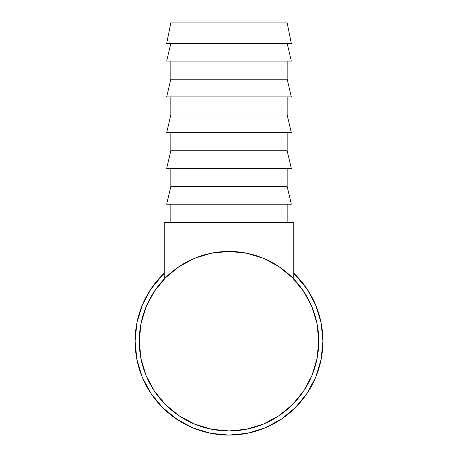 <?xml version="1.0" encoding="UTF-8"?>
<svg xmlns="http://www.w3.org/2000/svg" width="458" height="458" viewBox="0 0 458 458"><rect width="100%" height="100%" fill="white"/><g stroke="black" fill="none" stroke-linecap="round" stroke-linejoin="round"><path stroke-width="0.69" d="M291.328 43.447L287.172 22.9L170.828 22.9L166.672 43.447L291.328 43.447L166.672 43.447L170.828 22.9L287.172 22.9L291.328 43.447M291.328 61.091L287.172 43.447L291.328 61.091L166.672 61.091L291.328 61.091M170.828 43.447L166.672 61.091L170.828 43.447M287.172 79.228L287.172 61.091L287.172 79.228L170.828 79.228L287.172 79.228L291.328 96.873L287.172 79.228M170.828 61.091L170.828 79.228L166.672 96.873L291.328 96.873L166.672 96.873L170.828 79.228L170.828 61.091M287.172 115.01L287.172 96.873L287.172 115.01L170.828 115.01L287.172 115.01L291.328 132.66L287.172 115.01M170.828 96.873L170.828 115.01L166.672 132.66L291.328 132.66L166.672 132.66L170.828 115.01L170.828 96.873M287.172 150.791L287.172 132.66L287.172 150.791L170.828 150.791L287.172 150.791L291.328 168.441L287.172 150.791M170.828 132.66L170.828 150.791L166.672 168.441L291.328 168.441L166.672 168.441L170.828 150.791L170.828 132.66M287.172 186.572L287.172 168.441L287.172 186.572L170.828 186.572L287.172 186.572L291.328 204.222L287.172 186.572M170.828 168.441L170.828 186.572L166.672 204.222L291.328 204.222L166.672 204.222L170.828 186.572L170.828 168.441M287.172 222.353L287.172 204.222L287.172 222.353M170.828 204.222L170.828 222.353L170.828 204.222M293.738 273.163L307.083 289.021L293.738 273.163A93.907 93.907 0 0 1 229 435.1A93.907 93.907 0 0 1 135.093 341.193A93.907 93.907 0 0 0 159.161 403.973L162.693 407.694M160.861 405.817L163.014 408.009A93.907 93.907 0 0 0 163.981 408.954M170.823 414.908A93.907 93.907 0 0 0 172.082 415.887M199.253 430.262A93.907 93.907 0 0 0 204.966 431.974M210.233 433.205A93.907 93.907 0 0 0 234.507 434.94M237.13 434.745A93.907 93.907 0 0 0 241.578 434.253M250.784 432.541A93.907 93.907 0 0 0 253.566 431.831M270.684 425.339A93.907 93.907 0 0 0 274.645 423.261M289.937 412.641A93.907 93.907 0 0 0 294.351 408.628L295.381 407.62A93.907 93.907 0 0 0 296.315 406.67M295.507 407.494L295.96 407.036M294.597 408.393L295.427 407.568M295.977 407.013L295.387 407.609M281.298 419.19L283.393 417.748M246.679 433.423L248.539 433.045M162.796 407.792L161.359 406.332M175.843 418.606L175.488 418.36M163.975 408.948L162.619 407.614M176.118 418.795L175.591 418.435M229.029 251.436L246.513 253.165L263.344 258.272L278.865 266.562L292.467 277.725L303.625 291.328L311.921 306.843L317.028 323.68L318.751 341.193A89.751 89.751 0 0 1 229 430.944A89.751 89.751 0 0 1 139.249 341.193A89.751 89.751 0 0 1 229 251.436A89.751 89.751 0 0 1 318.751 341.193A89.751 89.751 0 0 0 266.396 259.6M191.604 259.6A89.751 89.751 0 0 0 139.249 341.193L140.972 323.68L146.079 306.843L154.375 291.328L165.533 277.725L179.135 266.562L194.656 258.272L211.487 253.165L229 251.436L229 222.353L293.738 222.353L293.738 279.025L293.738 222.353L229 222.353L229 251.436L211.046 253.251M292.284 277.548L292.628 277.886M165.722 277.542L165.372 277.886M194.948 258.152L194.467 258.346M263.533 258.346L263.058 258.152M164.262 273.163L150.917 289.021L164.262 273.163A93.907 93.907 0 0 0 135.093 341.193L136.896 322.873L142.238 305.257L150.917 289.021M150.917 393.365L162.596 407.597L150.917 393.365L142.238 377.129L136.896 359.513L135.093 341.193M162.75 407.746L177.847 419.946M281.172 419.276L295.404 407.597L307.083 393.365L295.404 407.597L281.172 419.276L264.936 427.949L247.32 433.297L229 435.1L210.68 433.297L193.064 427.949L176.828 419.276L162.596 407.597M307.083 289.021L315.762 305.257L321.104 322.873L322.907 341.193L321.104 359.513L315.762 377.129L307.083 393.365M318.751 341.193L317.028 358.7L311.921 375.537L303.625 391.058L292.467 404.654L278.865 415.818L263.344 424.114L246.513 429.22L229 430.944L211.487 429.22L194.656 424.114L179.135 415.818L165.533 404.654L154.375 391.058L146.079 375.537L140.972 358.7L139.249 341.193M175.895 418.646L177.75 419.883M177.252 419.557L179.364 420.908M248.665 433.016L246.639 433.428M244.921 433.743L243.931 433.903M243.822 433.921L245.122 433.709M264.93 427.955L266.94 427.096M247.309 433.297L245.637 433.617M280.113 419.969L282.552 418.337M282.884 418.102L285.065 416.528M279.203 420.553L279.798 420.175M280.972 419.408L280.525 419.7M280.159 419.94L279.861 420.135M297.981 404.912L295.41 407.586M300.746 401.786L299.875 402.805M280.445 419.757L281.493 419.059M281.555 419.018L280.485 419.728M293.114 278.384L285.569 271.508M279.437 266.951L270.237 261.472M263.774 258.449L252.524 254.574M246.954 253.251L229 251.436M164.262 279.025L164.262 222.353L229 222.353L164.262 222.353L164.262 279.025M205.476 254.574L194.226 258.449M187.763 261.472L178.563 266.951L187.763 261.472M172.426 271.514L164.886 278.384L172.426 271.514"/></g></svg>

